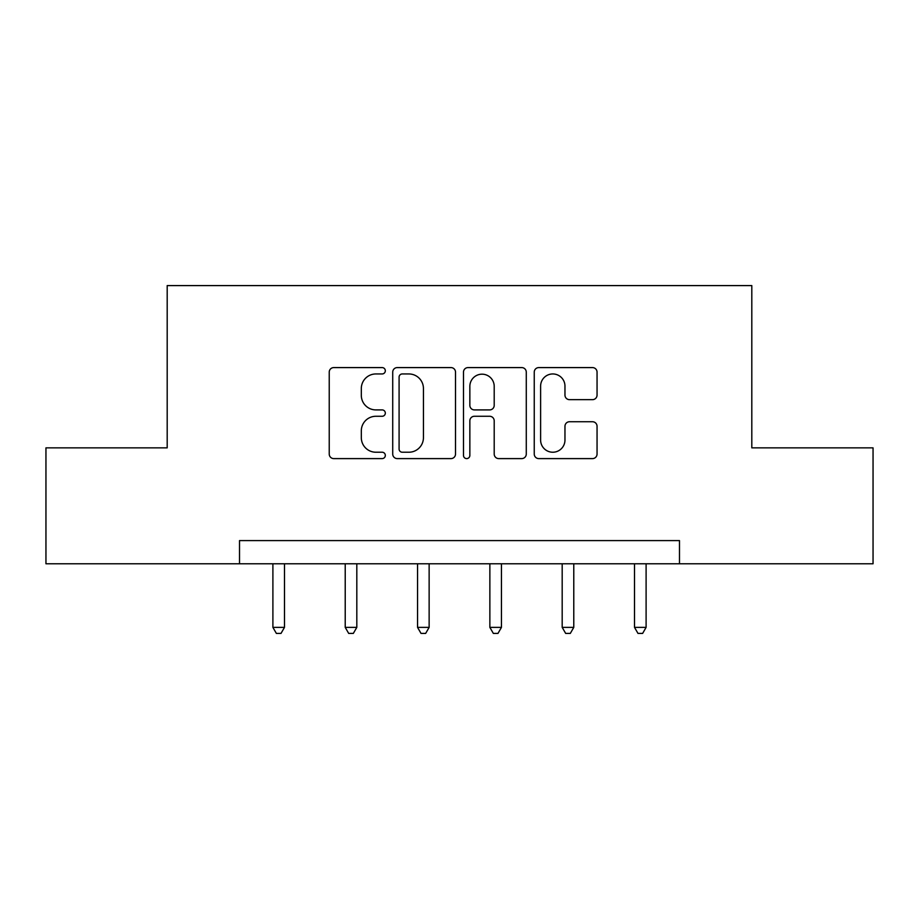 <?xml version="1.0" encoding="UTF-8"?>
<svg xmlns="http://www.w3.org/2000/svg" width="919" height="919" viewBox="0 0 919 919"><rect width="100%" height="100%" fill="white"/><g stroke="black" fill="none" stroke-linecap="round" stroke-linejoin="round"><path stroke-width="1.38" d="M385.325 370.771A3.182 3.182 0 0 0 382.132 367.589L333.781 367.589A4.549 4.549 0 0 0 329.232 372.138L329.232 454.043A4.549 4.549 0 0 0 333.781 458.604L382.132 458.604A3.182 3.182 0 0 0 385.325 455.41A3.182 3.182 0 0 0 382.132 452.228L375.882 452.228A14.566 14.566 0 0 1 361.316 437.662L361.316 430.839A14.566 14.566 0 0 1 375.882 416.273L382.132 416.273A3.182 3.182 0 0 0 385.325 413.091A3.182 3.182 0 0 0 382.132 409.908L375.882 409.908A14.566 14.566 0 0 1 361.316 395.342L361.316 388.519A14.566 14.566 0 0 1 375.882 373.953L382.132 373.953A3.182 3.182 0 0 0 385.325 370.771M592.491 399.662A4.549 4.549 0 0 0 597.051 395.113L597.051 372.138A4.549 4.549 0 0 0 592.491 367.589L538.798 367.589A4.549 4.549 0 0 0 534.249 372.138L534.249 454.043A4.549 4.549 0 0 0 538.798 458.604L592.491 458.604A4.549 4.549 0 0 0 597.051 454.043L597.051 426.29A4.549 4.549 0 0 0 592.491 421.741L569.516 421.741A4.549 4.549 0 0 0 564.967 426.29L564.967 440.052A12.177 12.177 0 0 1 552.79 452.228A12.177 12.177 0 0 1 540.613 440.052L540.613 386.129A12.177 12.177 0 0 1 552.79 373.953A12.177 12.177 0 0 1 564.967 386.129L564.967 395.113A4.549 4.549 0 0 0 569.516 399.662L592.491 399.662M239.514 563.772L45.95 563.772L45.95 447.863L167.189 447.863L167.189 285.591L751.811 285.591L751.811 447.863L873.05 447.863L873.05 563.772L679.486 563.772L679.486 540.59L239.514 540.59L239.514 563.772L679.486 563.772M455.514 372.138A4.549 4.549 0 0 0 450.965 367.589L397.272 367.589A4.549 4.549 0 0 0 392.723 372.138L392.723 454.043A4.549 4.549 0 0 0 397.272 458.604L450.965 458.604A4.549 4.549 0 0 0 455.514 454.043L455.514 372.138M468.035 367.589L521.728 367.589A4.549 4.549 0 0 1 526.277 372.138L526.277 454.043A4.549 4.549 0 0 1 521.728 458.604L498.753 458.604A4.549 4.549 0 0 1 494.204 454.043L494.204 420.833A4.549 4.549 0 0 0 489.643 416.273L474.399 416.273A4.549 4.549 0 0 0 469.85 420.833L469.85 455.41A3.182 3.182 0 0 1 466.668 458.604A3.182 3.182 0 0 1 463.486 455.41L463.486 372.138A4.549 4.549 0 0 1 468.035 367.589M402.269 373.953A3.182 3.182 0 0 0 399.087 377.146L399.087 449.046A3.182 3.182 0 0 0 402.269 452.228L408.875 452.228A14.566 14.566 0 0 0 423.441 437.662L423.441 388.519A14.566 14.566 0 0 0 408.875 373.953L402.269 373.953M494.204 386.359A12.177 12.177 0 0 0 482.027 374.182A12.177 12.177 0 0 0 469.85 386.359L469.85 405.359A4.549 4.549 0 0 0 474.399 409.908L489.643 409.908A4.549 4.549 0 0 0 494.204 405.359L494.204 386.359M272.897 563.772L272.897 627.378L284.488 627.378L284.488 563.772M284.488 627.378L281.007 633.409L276.366 633.409L272.897 627.378M345.222 563.772L345.222 627.378L356.813 627.378L356.813 563.772M356.813 627.378L353.333 633.409L348.692 633.409L345.222 627.378M417.548 563.772L417.548 627.378L429.139 627.378L429.139 563.772M429.139 627.378L425.658 633.409L421.017 633.409L417.548 627.378M489.861 563.772L489.861 627.378L501.452 627.378L501.452 563.772M501.452 627.378L497.983 633.409L493.342 633.409L489.861 627.378M562.187 563.772L562.187 627.378L573.778 627.378L573.778 563.772M573.778 627.378L570.308 633.409L565.667 633.409L562.187 627.378M634.512 563.772L634.512 627.378L646.103 627.378L646.103 563.772M646.103 627.378L642.634 633.409L637.993 633.409L634.512 627.378"/></g></svg>

